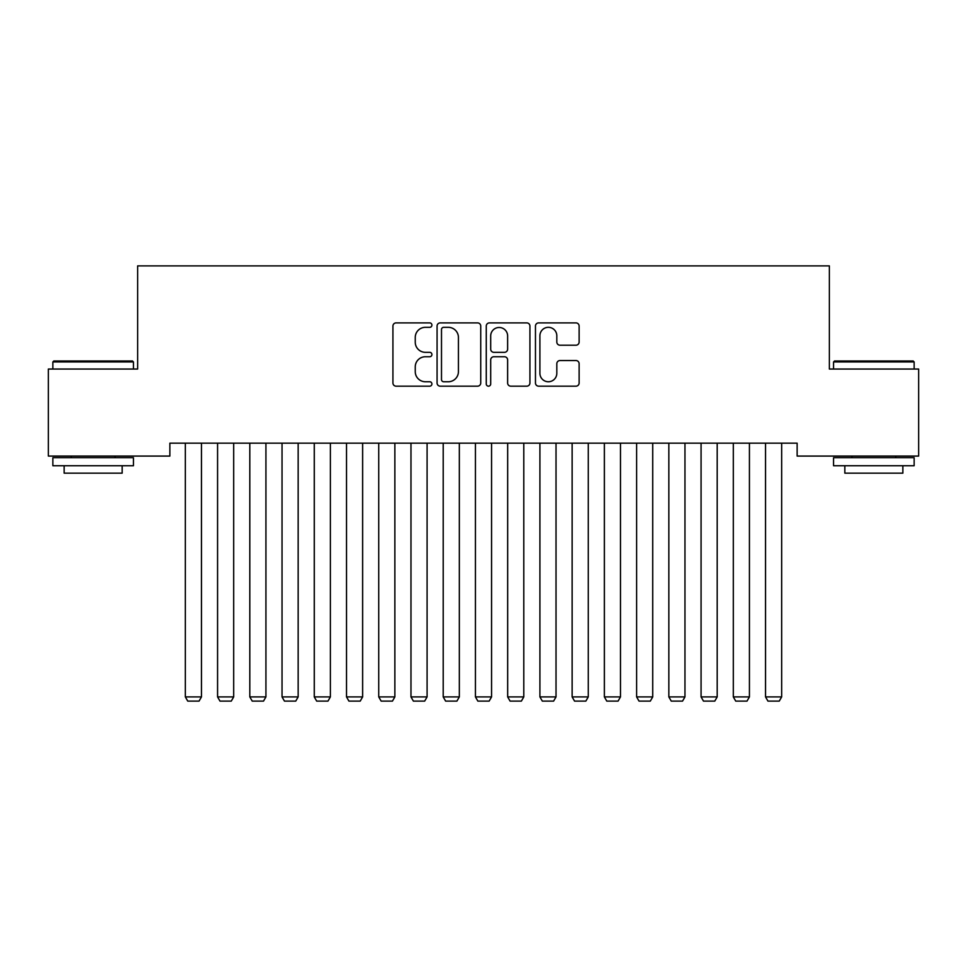 <?xml version="1.0" encoding="UTF-8"?>
<svg xmlns="http://www.w3.org/2000/svg" width="967" height="967" viewBox="0 0 967 967"><rect width="100%" height="100%" fill="white"/><g stroke="black" fill="none" stroke-linecap="round" stroke-linejoin="round"><path stroke-width="1.45" d="M431.923 325.105A2.212 2.212 0 0 0 429.711 322.893L396.095 322.893A3.167 3.167 0 0 0 392.928 326.06L392.928 383.005A3.167 3.167 0 0 0 396.095 386.171L429.711 386.171A2.212 2.212 0 0 0 431.923 383.959A2.212 2.212 0 0 0 429.711 381.747L425.359 381.747A10.129 10.129 0 0 1 415.242 371.618L415.242 366.868A10.129 10.129 0 0 1 425.359 356.75L429.711 356.75A2.212 2.212 0 0 0 431.923 354.538A2.212 2.212 0 0 0 429.711 352.314L425.359 352.314A10.129 10.129 0 0 1 415.242 342.197L415.242 337.447A10.129 10.129 0 0 1 425.359 327.329L429.711 327.329A2.212 2.212 0 0 0 431.923 325.105M575.969 345.207A3.167 3.167 0 0 0 579.124 342.04L579.124 326.06A3.167 3.167 0 0 0 575.969 322.893L538.631 322.893A3.167 3.167 0 0 0 535.464 326.06L535.464 383.005A3.167 3.167 0 0 0 538.631 386.171L575.969 386.171A3.167 3.167 0 0 0 579.124 383.005L579.124 363.713A3.167 3.167 0 0 0 575.969 360.546L559.99 360.546A3.167 3.167 0 0 0 556.823 363.713L556.823 373.286A8.461 8.461 0 0 1 548.362 381.747A8.461 8.461 0 0 1 539.9 373.286L539.9 335.791A8.461 8.461 0 0 1 548.362 327.329A8.461 8.461 0 0 1 556.823 335.791L556.823 342.04A3.167 3.167 0 0 0 559.99 345.207L575.969 345.207M797.134 443.176L169.866 443.176L169.866 456.073L48.35 456.073L48.35 369.043L137.64 369.043L137.64 265.889L829.36 265.889L829.36 369.043L918.65 369.043L918.65 456.073L797.134 456.073L797.134 443.176M480.732 326.06A3.167 3.167 0 0 0 477.565 322.893L440.239 322.893A3.167 3.167 0 0 0 437.072 326.06L437.072 383.005A3.167 3.167 0 0 0 440.239 386.171L477.565 386.171A3.167 3.167 0 0 0 480.732 383.005L480.732 326.06M489.435 322.893L526.761 322.893A3.167 3.167 0 0 1 529.928 326.06L529.928 383.005A3.167 3.167 0 0 1 526.761 386.171L510.794 386.171A3.167 3.167 0 0 1 507.627 383.005L507.627 359.917A3.167 3.167 0 0 0 504.46 356.75L493.859 356.75A3.167 3.167 0 0 0 490.692 359.917L490.692 383.959A2.212 2.212 0 0 1 488.48 386.171A2.212 2.212 0 0 1 486.268 383.959L486.268 326.06A3.167 3.167 0 0 1 489.435 322.893M443.708 327.329A2.212 2.212 0 0 0 441.496 329.542L441.496 379.535A2.212 2.212 0 0 0 443.708 381.747L448.301 381.747A10.129 10.129 0 0 0 458.431 371.618L458.431 337.447A10.129 10.129 0 0 0 448.301 327.329L443.708 327.329M507.627 335.948A8.461 8.461 0 0 0 499.165 327.487A8.461 8.461 0 0 0 490.692 335.948L490.692 349.16A3.167 3.167 0 0 0 493.859 352.314L504.46 352.314A3.167 3.167 0 0 0 507.627 349.16L507.627 335.948M201.462 443.176L201.462 696.917L185.338 696.917L185.338 443.176M201.462 696.917L199.045 701.111L187.755 701.111L185.338 696.917M233.688 443.176L233.688 696.917L217.575 696.917L217.575 443.176M233.688 696.917L231.27 701.111L219.993 701.111L217.575 696.917M265.925 443.176L265.925 696.917L249.812 696.917L249.812 443.176M265.925 696.917L263.507 701.111L252.23 701.111L249.812 696.917M52.859 361.948L53.826 360.981L132.479 360.981L133.446 361.948L52.859 361.948L52.859 369.043M133.446 465.743L52.859 465.743L52.859 457.681L133.446 457.681L133.446 465.743M122.168 465.743L122.168 473.153L64.148 473.153L64.148 465.743M833.554 361.948L834.521 360.981L913.174 360.981L914.141 361.948L833.554 361.948L833.554 369.043M914.141 465.743L833.554 465.743L833.554 457.681L914.141 457.681L914.141 465.743M902.852 465.743L902.852 473.153L844.832 473.153L844.832 465.743M298.162 443.176L298.162 696.917L282.038 696.917L282.038 443.176M298.162 696.917L295.745 701.111L284.455 701.111L282.038 696.917M330.388 443.176L330.388 696.917L314.275 696.917L314.275 443.176M330.388 696.917L327.97 701.111L316.692 701.111L314.275 696.917M362.625 443.176L362.625 696.917L346.512 696.917L346.512 443.176M362.625 696.917L360.207 701.111L348.93 701.111L346.512 696.917M394.862 443.176L394.862 696.917L378.738 696.917L378.738 443.176M394.862 696.917L392.445 701.111L381.155 701.111L378.738 696.917M427.088 443.176L427.088 696.917L410.975 696.917L410.975 443.176M427.088 696.917L424.67 701.111L413.392 701.111L410.975 696.917M459.325 443.176L459.325 696.917L443.212 696.917L443.212 443.176M459.325 696.917L456.907 701.111L445.63 701.111L443.212 696.917M491.562 443.176L491.562 696.917L475.438 696.917L475.438 443.176M491.562 696.917L489.145 701.111L477.855 701.111L475.438 696.917M523.788 443.176L523.788 696.917L507.675 696.917L507.675 443.176M523.788 696.917L521.37 701.111L510.092 701.111L507.675 696.917M556.025 443.176L556.025 696.917L539.912 696.917L539.912 443.176M556.025 696.917L553.607 701.111L542.33 701.111L539.912 696.917M588.262 443.176L588.262 696.917L572.138 696.917L572.138 443.176M588.262 696.917L585.845 701.111L574.555 701.111L572.138 696.917M620.488 443.176L620.488 696.917L604.375 696.917L604.375 443.176M620.488 696.917L618.07 701.111L606.793 701.111L604.375 696.917M652.725 443.176L652.725 696.917L636.612 696.917L636.612 443.176M652.725 696.917L650.308 701.111L639.03 701.111L636.612 696.917M684.962 443.176L684.962 696.917L668.838 696.917L668.838 443.176M684.962 696.917L682.545 701.111L671.255 701.111L668.838 696.917M717.188 443.176L717.188 696.917L701.075 696.917L701.075 443.176M717.188 696.917L714.77 701.111L703.492 701.111L701.075 696.917M749.425 443.176L749.425 696.917L733.312 696.917L733.312 443.176M749.425 696.917L747.008 701.111L735.73 701.111L733.312 696.917M781.662 443.176L781.662 696.917L765.538 696.917L765.538 443.176M781.662 696.917L779.245 701.111L767.955 701.111L765.538 696.917M133.446 369.043L133.446 361.948M115.073 457.681L115.073 456.073M71.232 457.681L71.232 456.073M914.141 369.043L914.141 361.948M895.768 457.681L895.768 456.073M851.927 457.681L851.927 456.073"/></g></svg>
